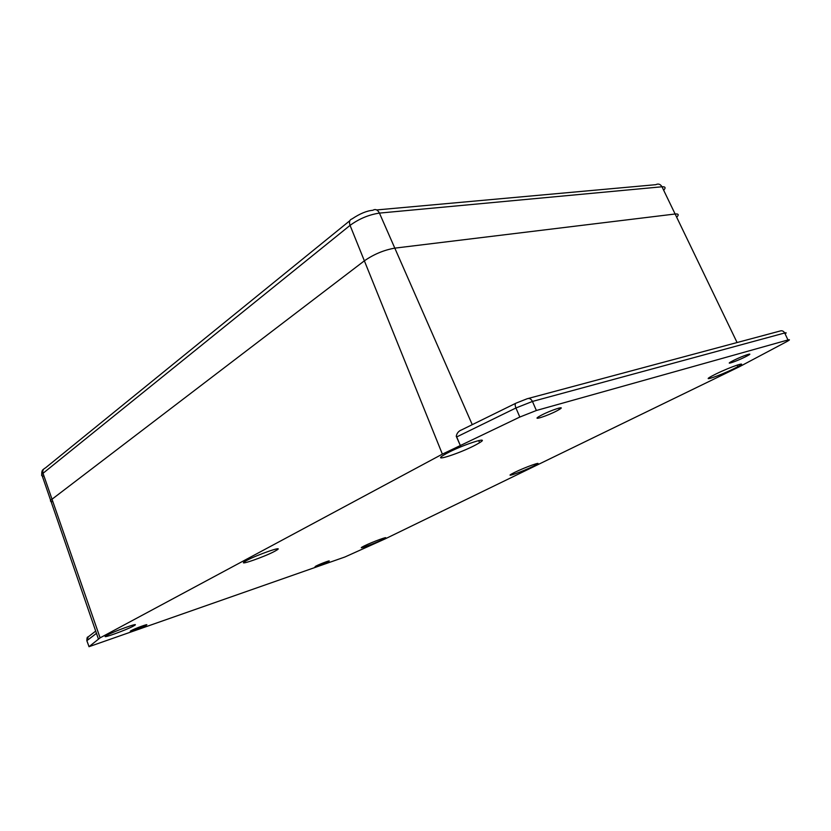 <?xml version="1.0" encoding="UTF-8"?>
<svg xmlns="http://www.w3.org/2000/svg" width="831" height="831" viewBox="0 0 831 831"><rect width="100%" height="100%" fill="white"/><g stroke="black" fill="none" stroke-linecap="round" stroke-linejoin="round"><path stroke-width="1.25" d="M274.791 551.244L277.066 549.925C284.254 545.396 256.841 554.879 246.578 560.52L244.387 561.818C237.926 566.088 264.684 556.749 274.791 551.244M533.273 466.284L536.14 464.809C544.191 460.457 525.369 467.084 514.618 472.413L511.813 473.867C504.178 478.074 522.73 471.489 533.273 466.284M475.924 444.803L479.612 442.694C491.547 435.475 462.015 445.011 446.559 453.456L442.975 455.533C432.016 462.431 460.893 452.937 475.924 444.803M733.711 368.777L737.918 366.637C749.78 360.332 730.563 366.751 715.761 374.075L711.616 376.204C700.263 382.322 719.282 375.882 733.711 368.777M133.365 626.096L134.861 625.213C139.421 622.19 114.242 631.238 106.97 635.258L105.547 636.12C101.538 638.935 126.146 630.043 133.365 626.096M382.675 539.548L384.711 538.488C390.383 535.351 372.35 541.905 364.207 545.957L362.223 546.995C356.883 549.997 374.646 543.516 382.675 539.548M541.178 415.313C550.808 410.161 566.877 405.019 559.336 409.465L556.957 410.805C547.504 415.832 531.601 420.985 538.82 416.632L541.178 415.313M734.053 360.187C743.236 355.606 754.912 351.773 747.516 355.741L744.919 357.081C735.892 361.568 724.279 365.422 731.488 361.516L734.053 360.187M316.59 565.755C321.046 563.522 331.787 559.606 328.775 561.299L327.705 561.87C323.28 564.083 312.643 567.968 315.541 566.316L316.59 565.755M131.36 630.511C135.443 628.298 149.071 623.364 146.547 625.005L145.695 625.494C141.623 627.685 128.171 632.578 130.529 630.999L131.36 630.511M787.975 339.962L536.369 410.493L519.822 417.048L442.372 454.142L100.094 637.855L89 646.695L344.896 556.999L385.324 538.8L739.663 366.606L786.822 341.593C789.855 339.921 790.239 339.37 787.975 339.962L784.693 332.982L532.453 401.446L536.369 410.493M52.862 501.664C50.795 501.727 50.047 501.27 50.629 500.283L364.362 260.83C373.867 254.244 384.015 250.017 394.808 248.137L675.125 214.003C678.605 213.671 679.124 214.751 676.673 217.223M519.822 417.048L515.926 407.979L456.718 436.929L460.436 445.769L456.25 436.285C456.853 433.117 458.67 430.977 461.704 429.845L515.635 403.347M456.718 436.929L456.25 436.285M44.022 476.153C41.986 476.132 41.238 475.612 41.779 474.594L50.629 500.283L364.362 260.83C373.867 254.244 384.015 250.017 394.808 248.137L675.125 214.003L661.995 186.778C665.413 186.57 665.974 187.723 663.668 190.247M737.087 342.538L675.125 214.003M472.257 424.662L379.435 213.1L661.995 186.778C660.427 184.139 658.36 183.443 655.794 184.679L376.672 209.942M442.372 454.142L350.059 225.378C359.127 218.771 368.922 214.678 379.435 213.1C377.627 209.703 375.415 208.758 372.807 210.285C366.783 210.794 359.875 213.66 352.084 218.885C349.581 219.727 348.906 221.887 350.059 225.378L43.025 473.286C42.35 470.72 43.139 468.954 45.362 467.978L349.841 220.703M100.094 637.855L43.025 473.286L41.779 474.594C41.612 471.676 42.184 469.92 43.492 469.328M96.469 633.347L86.86 640.68L89.031 646.663L86.829 640.701L88.273 636.826L95.69 631.093M785.087 333.802C786.656 332.784 786.531 332.504 784.693 332.982C783.519 330.967 781.909 330.343 779.873 331.081L528.443 398.413M527.103 398.776C529.285 397.935 531.061 398.828 532.453 401.446L515.926 407.979C514.877 405.227 514.94 403.606 516.103 403.118L527.103 398.776M86.933 640.971L86.829 640.701C86.933 637.928 87.297 636.723 87.909 637.076M276.661 548.917L277.066 549.925M535.715 463.864L536.14 464.809M478.677 440.575L479.612 442.694M737.17 365.079L737.918 366.637M384.462 537.906L384.711 538.488M559.336 409.465L558.754 408.125M747.516 355.741L747.038 354.712M50.629 500.283L98.38 638.894"/></g></svg>

